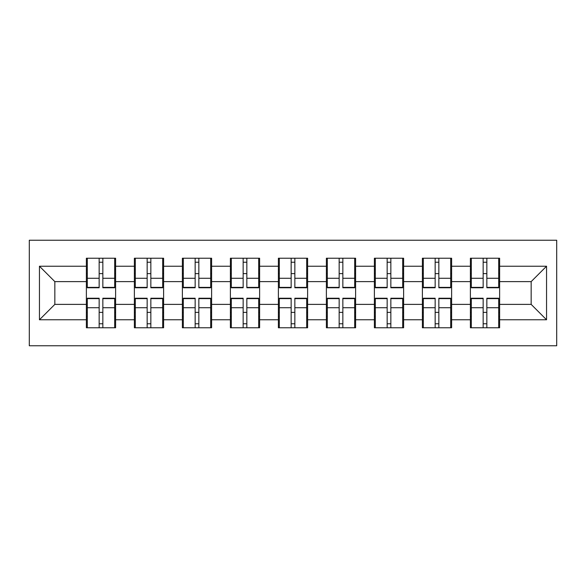 <?xml version="1.0" encoding="UTF-8"?>
<svg xmlns="http://www.w3.org/2000/svg" width="586" height="586" viewBox="0 0 586 586"><rect width="100%" height="100%" fill="white"/><g stroke="black" fill="none" stroke-linecap="round" stroke-linejoin="round"><path stroke-width="0.88" d="M29.3 345.769L556.7 345.769L556.7 240.231L29.3 240.231L29.3 345.769M499.624 312.536L498.701 312.536M471.312 312.536L470.39 312.536M470.39 273.464L471.312 273.464M498.701 273.464L499.624 273.464M499.624 269.457L498.701 269.457M471.312 269.457L470.39 269.457M470.39 316.543L471.312 316.543M498.701 316.543L499.624 316.543M451.623 312.536L450.7 312.536M423.312 312.536L422.389 312.536M422.389 273.464L423.312 273.464M450.7 273.464L451.623 273.464M451.623 269.457L450.7 269.457M423.312 269.457L422.389 269.457M422.389 316.543L423.312 316.543M450.7 316.543L451.623 316.543M403.622 312.536L402.692 312.536M375.311 312.536L374.388 312.536M374.388 273.464L375.311 273.464M402.692 273.464L403.622 273.464M403.622 269.457L402.692 269.457M375.311 269.457L374.388 269.457M374.388 316.543L375.311 316.543M402.692 316.543L403.622 316.543M355.614 312.536L354.691 312.536M327.31 312.536L326.387 312.536M326.387 273.464L327.31 273.464M354.691 273.464L355.614 273.464M355.614 269.457L354.691 269.457M327.31 269.457L326.387 269.457M326.387 316.543L327.31 316.543M354.691 316.543L355.614 316.543M307.613 312.536L306.69 312.536M279.31 312.536L278.387 312.536M278.387 273.464L279.31 273.464M306.69 273.464L307.613 273.464M307.613 269.457L306.69 269.457M279.31 269.457L278.387 269.457M278.387 316.543L279.31 316.543M306.69 316.543L307.613 316.543M259.613 312.536L258.69 312.536M231.309 312.536L230.386 312.536M230.386 273.464L231.309 273.464M258.69 273.464L259.613 273.464M259.613 269.457L258.69 269.457M231.309 269.457L230.386 269.457M230.386 316.543L231.309 316.543M258.69 316.543L259.613 316.543M211.612 312.536L210.689 312.536M183.308 312.536L182.378 312.536M182.378 273.464L183.308 273.464M210.689 273.464L211.612 273.464M211.612 269.457L210.689 269.457M183.308 269.457L182.378 269.457M182.378 316.543L183.308 316.543M210.689 316.543L211.612 316.543M163.611 312.536L162.688 312.536M135.3 312.536L134.377 312.536M134.377 273.464L135.3 273.464M162.688 273.464L163.611 273.464M163.611 269.457L162.688 269.457M135.3 269.457L134.377 269.457M134.377 316.543L135.3 316.543M162.688 316.543L163.611 316.543M531.158 304.383L531.158 281.617L499.624 281.617L499.624 304.383L531.158 304.383L546.548 319.773L546.548 266.227L499.624 266.227L499.624 258.228L470.39 258.228L470.39 281.617L451.623 281.617L451.623 304.383L470.39 304.383L470.39 281.617M546.548 319.773L499.624 319.773L499.624 327.772L470.39 327.772L470.39 319.773L451.623 319.773L451.623 327.772L422.389 327.772L422.389 319.773L403.622 319.773L403.622 327.772L374.388 327.772L374.388 319.773L355.614 319.773L355.614 327.772L326.387 327.772L326.387 319.773L307.613 319.773L307.613 327.772L278.387 327.772L278.387 319.773L259.613 319.773L259.613 327.772L230.386 327.772L230.386 319.773L211.612 319.773L211.612 327.772L182.378 327.772L182.378 319.773L163.611 319.773L163.611 327.772L134.377 327.772L134.377 319.773L115.61 319.773L115.61 327.772L86.376 327.772L86.376 319.773L39.452 319.773L39.452 266.227L86.376 266.227L86.376 281.617L54.842 281.617L54.842 304.383L86.376 304.383L86.376 281.617M470.39 266.227L451.623 266.227L451.623 258.228L422.389 258.228L422.389 266.227L403.622 266.227L403.622 258.228L374.388 258.228L374.388 266.227L355.614 266.227L355.614 258.228L326.387 258.228L326.387 266.227L307.613 266.227L307.613 258.228L278.387 258.228L278.387 266.227L259.613 266.227L259.613 258.228L230.386 258.228L230.386 266.227L211.612 266.227L211.612 258.228L182.378 258.228L182.378 266.227L163.611 266.227L163.611 258.228L134.377 258.228L134.377 266.227L115.61 266.227L115.61 258.228L86.376 258.228L86.376 266.227M470.39 304.383L470.39 319.773M451.623 304.383L451.623 319.773M451.623 266.227L451.623 281.617M403.622 304.383L422.389 304.383L422.389 281.617L403.622 281.617L403.622 319.773M422.389 304.383L422.389 319.773M422.389 266.227L422.389 281.617M403.622 266.227L403.622 281.617M355.614 304.383L374.388 304.383L374.388 281.617L355.614 281.617L355.614 319.773M374.388 304.383L374.388 319.773M374.388 266.227L374.388 281.617M355.614 266.227L355.614 281.617M307.613 304.383L326.387 304.383L326.387 281.617L307.613 281.617L307.613 319.773M326.387 304.383L326.387 319.773M326.387 266.227L326.387 281.617M307.613 266.227L307.613 281.617M259.613 304.383L278.387 304.383L278.387 281.617L259.613 281.617L259.613 319.773M278.387 304.383L278.387 319.773M278.387 266.227L278.387 281.617M259.613 266.227L259.613 281.617M211.612 304.383L230.386 304.383L230.386 281.617L211.612 281.617L211.612 319.773M230.386 304.383L230.386 319.773M230.386 266.227L230.386 281.617M211.612 266.227L211.612 281.617M163.611 304.383L182.378 304.383L182.378 281.617L163.611 281.617L163.611 319.773M182.378 304.383L182.378 319.773M182.378 266.227L182.378 281.617M163.611 266.227L163.611 281.617M115.61 304.383L134.377 304.383L134.377 281.617L115.61 281.617L115.61 319.773M134.377 304.383L134.377 319.773M134.377 266.227L134.377 281.617M115.61 266.227L115.61 281.617M115.61 312.536L114.688 312.536M87.299 312.536L86.376 312.536M86.376 273.464L87.299 273.464M114.688 273.464L115.61 273.464M115.61 269.457L114.688 269.457M87.299 269.457L86.376 269.457M86.376 316.543L87.299 316.543M114.688 316.543L115.61 316.543M86.376 304.383L86.376 319.773M54.842 304.383L39.452 319.773M39.452 266.227L54.842 281.617M499.624 304.383L499.624 319.773M499.624 266.227L499.624 281.617M546.548 266.227L531.158 281.617M114.688 258.228L114.688 287.77L102.843 287.77L102.843 258.228M99.151 258.228L99.151 287.77L87.299 287.77L87.299 258.228M99.151 262.228L102.843 262.228M102.843 273.618L99.151 273.618M87.299 327.772L87.299 298.23L99.151 298.23L99.151 327.772M102.843 327.772L102.843 298.23L114.688 298.23L114.688 327.772M102.843 323.772L99.151 323.772M99.151 312.382L102.843 312.382M162.688 258.228L162.688 287.77L150.844 287.77L150.844 258.228M147.152 258.228L147.152 287.77L135.3 287.77L135.3 258.228M147.152 262.228L150.844 262.228M150.844 273.618L147.152 273.618M210.689 258.228L210.689 287.77L198.844 287.77L198.844 258.228M195.153 258.228L195.153 287.77L183.308 287.77L183.308 258.228M195.153 262.228L198.844 262.228M198.844 273.618L195.153 273.618M258.69 258.228L258.69 287.77L246.845 287.77L246.845 258.228M243.153 258.228L243.153 287.77L231.309 287.77L231.309 258.228M243.153 262.228L246.845 262.228M246.845 273.618L243.153 273.618M306.69 258.228L306.69 287.77L294.846 287.77L294.846 258.228M291.154 258.228L291.154 287.77L279.31 287.77L279.31 258.228M291.154 262.228L294.846 262.228M294.846 273.618L291.154 273.618M354.691 258.228L354.691 287.77L342.847 287.77L342.847 258.228M339.155 258.228L339.155 287.77L327.31 287.77L327.31 258.228M339.155 262.228L342.847 262.228M342.847 273.618L339.155 273.618M135.3 327.772L135.3 298.23L147.152 298.23L147.152 327.772M150.844 327.772L150.844 298.23L162.688 298.23L162.688 327.772M150.844 323.772L147.152 323.772M147.152 312.382L150.844 312.382M183.308 327.772L183.308 298.23L195.153 298.23L195.153 327.772M198.844 327.772L198.844 298.23L210.689 298.23L210.689 327.772M198.844 323.772L195.153 323.772M195.153 312.382L198.844 312.382M231.309 327.772L231.309 298.23L243.153 298.23L243.153 327.772M246.845 327.772L246.845 298.23L258.69 298.23L258.69 327.772M246.845 323.772L243.153 323.772M243.153 312.382L246.845 312.382M279.31 327.772L279.31 298.23L291.154 298.23L291.154 327.772M294.846 327.772L294.846 298.23L306.69 298.23L306.69 327.772M294.846 323.772L291.154 323.772M291.154 312.382L294.846 312.382M327.31 327.772L327.31 298.23L339.155 298.23L339.155 327.772M342.847 327.772L342.847 298.23L354.691 298.23L354.691 327.772M342.847 323.772L339.155 323.772M339.155 312.382L342.847 312.382M402.692 258.228L402.692 287.77L390.847 287.77L390.847 258.228M387.156 258.228L387.156 287.77L375.311 287.77L375.311 258.228M387.156 262.228L390.847 262.228M390.847 273.618L387.156 273.618M375.311 327.772L375.311 298.23L387.156 298.23L387.156 327.772M390.847 327.772L390.847 298.23L402.692 298.23L402.692 327.772M390.847 323.772L387.156 323.772M387.156 312.382L390.847 312.382M450.7 258.228L450.7 287.77L438.848 287.77L438.848 258.228M435.156 258.228L435.156 287.77L423.312 287.77L423.312 258.228M435.156 262.228L438.848 262.228M438.848 273.618L435.156 273.618M423.312 327.772L423.312 298.23L435.156 298.23L435.156 327.772M438.848 327.772L438.848 298.23L450.7 298.23L450.7 327.772M438.848 323.772L435.156 323.772M435.156 312.382L438.848 312.382M498.701 258.228L498.701 287.77L486.849 287.77L486.849 258.228M483.157 258.228L483.157 287.77L471.312 287.77L471.312 258.228M483.157 262.228L486.849 262.228M486.849 273.618L483.157 273.618M471.312 327.772L471.312 298.23L483.157 298.23L483.157 327.772M486.849 327.772L486.849 298.23L498.701 298.23L498.701 327.772M486.849 323.772L483.157 323.772M483.157 312.382L486.849 312.382M99.151 278.277L87.299 278.277M99.151 287.374L87.299 287.374M114.688 278.277L102.843 278.277M114.688 287.374L102.843 287.374M102.843 307.723L114.688 307.723M102.843 298.626L114.688 298.626M87.299 307.723L99.151 307.723M87.299 298.626L99.151 298.626M147.152 278.277L135.3 278.277M147.152 287.374L135.3 287.374M162.688 278.277L150.844 278.277M162.688 287.374L150.844 287.374M195.153 278.277L183.308 278.277M195.153 287.374L183.308 287.374M210.689 278.277L198.844 278.277M210.689 287.374L198.844 287.374M243.153 278.277L231.309 278.277M243.153 287.374L231.309 287.374M258.69 278.277L246.845 278.277M258.69 287.374L246.845 287.374M291.154 278.277L279.31 278.277M291.154 287.374L279.31 287.374M306.69 278.277L294.846 278.277M306.69 287.374L294.846 287.374M339.155 278.277L327.31 278.277M339.155 287.374L327.31 287.374M354.691 278.277L342.847 278.277M354.691 287.374L342.847 287.374M150.844 307.723L162.688 307.723M150.844 298.626L162.688 298.626M135.3 307.723L147.152 307.723M135.3 298.626L147.152 298.626M198.844 307.723L210.689 307.723M198.844 298.626L210.689 298.626M183.308 307.723L195.153 307.723M183.308 298.626L195.153 298.626M246.845 307.723L258.69 307.723M246.845 298.626L258.69 298.626M231.309 307.723L243.153 307.723M231.309 298.626L243.153 298.626M294.846 307.723L306.69 307.723M294.846 298.626L306.69 298.626M279.31 307.723L291.154 307.723M279.31 298.626L291.154 298.626M342.847 307.723L354.691 307.723M342.847 298.626L354.691 298.626M327.31 307.723L339.155 307.723M327.31 298.626L339.155 298.626M387.156 278.277L375.311 278.277M387.156 287.374L375.311 287.374M402.692 278.277L390.847 278.277M402.692 287.374L390.847 287.374M390.847 307.723L402.692 307.723M390.847 298.626L402.692 298.626M375.311 307.723L387.156 307.723M375.311 298.626L387.156 298.626M435.156 278.277L423.312 278.277M435.156 287.374L423.312 287.374M450.7 278.277L438.848 278.277M450.7 287.374L438.848 287.374M438.848 307.723L450.7 307.723M438.848 298.626L450.7 298.626M423.312 307.723L435.156 307.723M423.312 298.626L435.156 298.626M483.157 278.277L471.312 278.277M483.157 287.374L471.312 287.374M498.701 278.277L486.849 278.277M498.701 287.374L486.849 287.374M486.849 307.723L498.701 307.723M486.849 298.626L498.701 298.626M471.312 307.723L483.157 307.723M471.312 298.626L483.157 298.626"/></g></svg>

